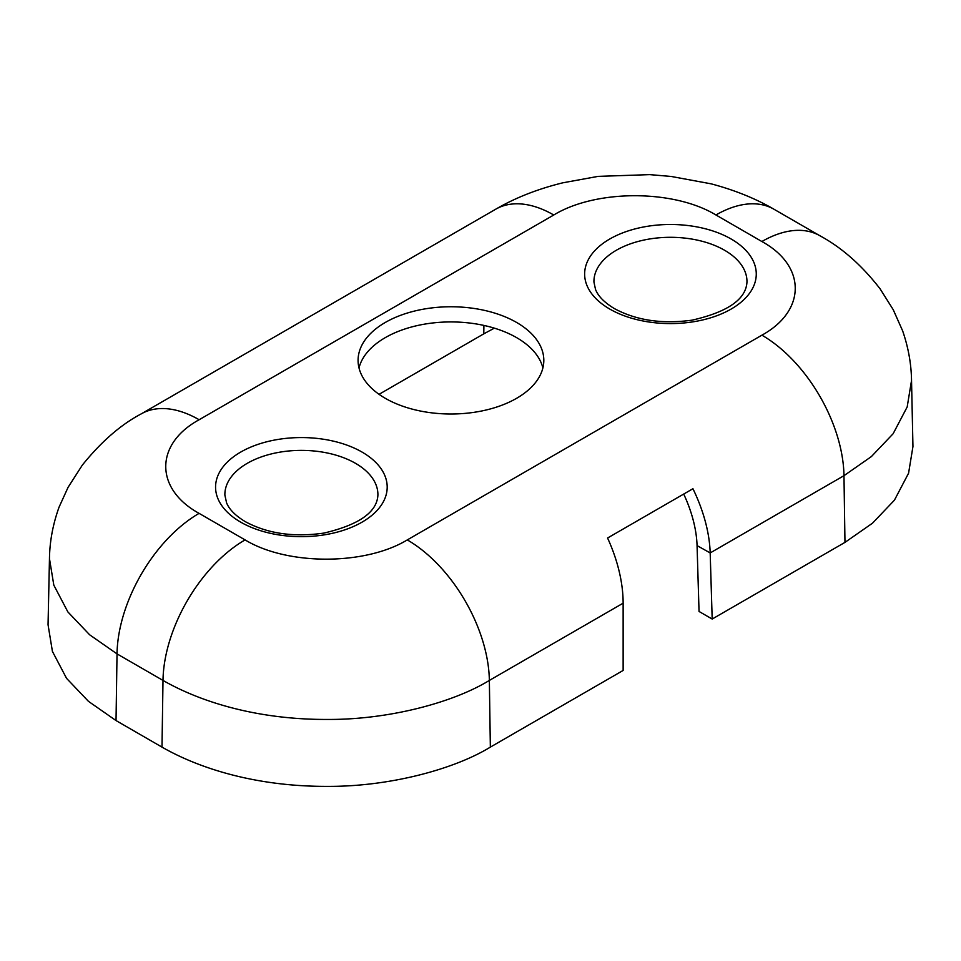<?xml version="1.0" encoding="UTF-8"?>
<svg xmlns="http://www.w3.org/2000/svg" width="961" height="961" viewBox="0 0 961 961"><rect width="100%" height="100%" fill="white"/><g stroke="black" fill="none" stroke-linecap="round" stroke-linejoin="round"><path stroke-width="1.44" d="M844.971 542.376L712.185 619.04L710.179 552.935L843.974 475.683L871.363 456.595L893.129 433.735L907.184 406.947L911.533 380.448L912.95 446.541L908.577 473.208L894.439 500.164L872.528 523.168L844.971 542.376L843.974 475.683A116.089 67.03 60 0 0 785.786 353.059A116.089 67.03 60 0 0 761.905 335.173L407.284 539.914C365.048 565.548 287.279 565.597 245.079 539.902L199.095 513.366A116.089 67.03 120 0 0 175.214 531.265A116.089 67.03 120 0 0 117.026 653.888L162.998 680.424L162.001 747.117C201.354 769.665 258.845 786.675 327.569 786.374C388.484 786.723 453.664 769.629 490.35 747.117L623.136 670.454L623.136 603.184A116.125 68.207 -119.1 0 0 607.568 538.016L692.941 488.729A116.125 65.865 59.1 0 1 710.179 552.935L697.061 545.608A97.541 55.318 -120.9 0 0 683.703 494.05M516.622 398.298A92.869 53.624 180 0 1 415.404 409.927A92.869 53.624 180 0 1 358.081 360.387A92.869 53.624 180 0 1 385.277 322.464A92.869 53.624 0 0 1 486.494 310.847A92.869 53.624 0 0 1 543.818 360.387A92.869 53.624 0 0 1 516.622 398.298M542.893 367.967A92.869 53.624 180 0 0 480.32 324.686A92.869 53.624 180 0 0 385.277 337.635A92.869 53.624 0 0 0 359.006 367.967M483.912 325.419L483.779 333.851L494.35 328.145M483.779 333.851L379.042 394.322M712.185 619.04L699.043 611.46L697.061 545.608M49.467 558.641L48.05 624.746L52.423 651.414L66.561 678.358L88.472 701.362L116.029 720.57L117.026 653.888L89.637 634.789L67.871 611.929L53.816 585.141L49.467 558.641C49.696 541.475 52.903 524.31 59.065 507.144L68.075 487.335L82.31 465.136C101.157 441.76 120.738 424.714 141.039 413.987A116.089 67.03 60 0 1 141.063 413.975A116.089 67.03 60 0 1 175.214 410.035A116.089 67.03 60 0 1 199.143 419.741L553.764 215A116.089 67.03 60 0 0 529.835 205.294A116.089 67.03 60 0 0 495.696 209.222C515.3 197.798 537.679 188.993 562.846 182.806L598.102 176.38L649.732 174.626L671.126 176.452L711.092 183.827C734.697 190.098 755.694 198.591 774.085 209.294A116.089 67.03 -60 0 0 773.965 209.234A116.089 67.03 -60 0 0 739.814 205.294A116.089 67.03 -60 0 0 715.933 214.976L715.933 214.976C673.721 189.341 595.904 189.269 553.764 215M162.001 747.117L116.029 720.57M407.284 539.914A116.089 67.03 60 0 1 431.165 557.8A116.089 67.03 60 0 1 489.353 680.424C452.895 702.803 388.112 719.801 327.557 719.441C259.254 719.753 202.122 702.839 162.998 680.424A116.089 67.03 -60 0 1 221.186 557.8A116.089 67.03 -60 0 1 245.079 539.902M490.35 747.117L489.353 680.424L623.136 603.184M911.533 380.448C911.292 363.931 908.325 347.414 902.655 330.908L893.237 309.706L880.132 288.901C861.945 265.368 841.896 247.662 819.961 235.781A116.089 67.03 120 0 0 819.937 235.769A116.089 67.03 120 0 0 785.786 231.829A116.089 67.03 120 0 0 761.881 241.523L715.933 214.976M346.645 458.938A76.52 44.182 180 0 1 355.498 463.322A76.52 44.182 180 0 1 377.901 495.107C377.048 512.129 359.066 524.79 323.953 533.079C293.682 537.427 267.482 533.631 245.355 521.679C235.541 515.781 229.283 509.51 226.592 502.867L224.874 495.107A76.52 44.182 180 0 1 266.377 455.274A76.52 44.182 180 0 1 346.645 458.938M240.706 522.147A85.805 49.54 -0 0 0 362.057 522.147A85.805 49.54 -0 0 0 362.057 452.078A85.805 49.54 0 0 0 240.706 452.078A85.805 49.54 0 0 0 240.706 522.147M609.779 309.07A85.805 49.54 180 0 1 609.779 239.001A85.805 49.54 180 0 1 731.129 239.001A85.805 49.54 180 0 1 731.129 309.07A85.805 49.54 180 0 1 609.779 309.07M593.934 282.029A76.52 44.182 180 0 1 640.735 240.779A76.52 44.182 180 0 1 724.558 250.244A76.52 44.182 180 0 1 732.15 255.35A76.52 44.182 180 0 1 746.961 282.029C746.048 299.291 727.729 312.001 692.016 320.169C662.057 324.241 636.194 320.385 614.415 308.601C604.433 302.583 598.126 296.192 595.52 289.429L593.934 282.029M761.905 335.173C806.315 310.787 806.387 265.885 761.881 241.523M199.095 513.366C154.697 489.005 154.577 444.066 199.143 419.741M141.063 413.975L495.684 209.234A116.089 67.03 60 0 1 495.696 209.222M819.937 235.769L773.965 209.234"/></g></svg>
